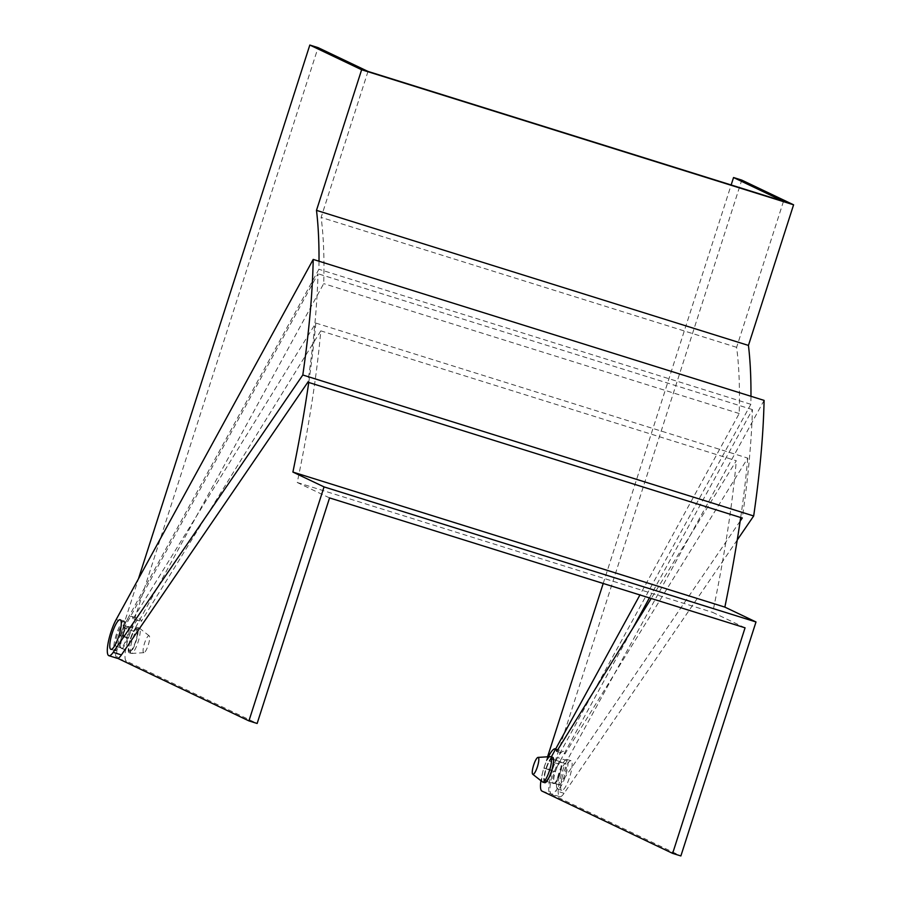 <?xml version="1.0" encoding="UTF-8"?>
<svg xmlns="http://www.w3.org/2000/svg" width="901" height="901" viewBox="0 0 901 901"><rect width="100%" height="100%" fill="white"/><g stroke="black" fill="none" stroke-linecap="round" stroke-linejoin="round"><path stroke-width="0.68" stroke-dasharray="4.5 3.38" d="M737.243 540.003L564.071 793.308A22.153 5.124 107.4 0 1 559.78 796.675A22.153 5.124 107.4 0 1 561.728 773.306A22.153 5.124 107.4 0 1 567.022 760.534L764.082 400.382M750.961 396.271A522.771 120.88 107.4 0 1 750.848 404.312L557.561 757.572A22.153 5.124 -72.6 0 0 552.268 770.344L741.771 180.11M319.01 261.211A522.771 120.88 107.4 0 1 318.898 269.264L125.622 622.523A22.153 5.124 -72.6 0 0 120.317 635.295L138.45 578.814M128.426 638.235L118.966 635.273L128.426 638.235A22.153 5.124 107.4 0 1 128.55 637.863L318.053 47.618M120.88 636.016A13.29 3.075 107.4 0 1 124.135 628.132L318.019 273.769A524.1 121.184 107.4 0 1 307.872 382.193M117.141 658.271A22.153 5.124 107.4 0 1 118.966 635.273M740.172 521.116L555.849 790.74A22.153 5.124 107.4 0 1 551.558 794.096A22.153 5.124 107.4 0 1 553.383 771.098L555.298 771.842A13.29 3.075 107.4 0 1 558.552 763.958L632.693 628.447M649.396 597.915L752.436 409.595A524.1 121.184 107.4 0 1 742.289 518.019M750.848 404.312L318.898 269.264M555.298 771.842L543.922 768.148L553.383 771.098M543.922 768.148A22.153 5.124 107.4 0 1 544.035 767.776L547.56 756.817M603.208 583.465L731.15 184.975M783.487 201.34L736.624 347.324A513.908 118.831 107.4 0 1 739.203 413.536L639.935 594.953M551.333 756.896L549.081 761.007A13.29 3.075 107.4 0 0 545.837 768.88M368.002 71.427L321.128 217.411A513.908 118.831 107.4 0 1 323.707 283.624L133.596 631.094L124.135 628.132M130.341 638.978A13.29 3.075 107.4 0 1 133.596 631.094M736.624 347.324L321.128 217.411M739.203 413.536L323.707 283.624M752.436 409.595L318.019 273.769M129.699 651.051A11.522 2.658 -72.6 0 0 129.778 651.085A11.522 2.658 -72.6 0 0 135.702 641.062A11.522 2.658 -72.6 0 0 136.738 629.123A11.522 2.658 -72.6 0 0 136.648 629.089A11.522 2.658 -72.6 0 0 130.724 639.113A11.522 2.658 -72.6 0 0 129.699 651.051M121.466 648.472A11.522 2.658 -72.6 0 0 121.545 648.506A11.522 2.658 -72.6 0 0 127.469 638.494A11.522 2.658 -72.6 0 0 128.505 626.555A11.522 2.658 -72.6 0 0 128.426 626.522A11.522 2.658 -72.6 0 0 122.502 636.534A11.522 2.658 -72.6 0 0 121.466 648.472M553.417 783.532A11.522 2.658 -72.6 0 0 553.496 783.566A11.522 2.658 -72.6 0 0 559.42 773.542A11.522 2.658 -72.6 0 0 560.456 761.615A11.522 2.658 -72.6 0 0 560.366 761.582A11.522 2.658 -72.6 0 0 554.453 771.594A11.522 2.658 -72.6 0 0 553.417 783.532M545.184 780.964A11.522 2.658 -72.6 0 0 545.274 780.998A11.522 2.658 -72.6 0 0 551.187 770.974A11.522 2.658 -72.6 0 0 552.223 759.036A11.522 2.658 -72.6 0 0 552.144 759.002A11.522 2.658 -72.6 0 0 546.22 769.026A11.522 2.658 -72.6 0 0 545.184 780.964M329.563 497.915L297.24 482.497A513.908 118.831 -72.6 0 0 320.812 330.858L736.308 460.76L651.209 598.478M320.812 330.858L141.254 621.453A22.153 5.124 -72.6 0 0 139.824 618.942A22.153 5.124 -72.6 0 0 128.438 638.212A22.153 5.124 -72.6 0 0 126.444 661.165L257.145 723.469M308.75 382.463A522.771 120.88 -72.6 0 0 315.812 323.065L133.021 618.874L141.254 621.453M315.812 323.065L747.762 458.125L564.972 753.934A22.153 5.124 -72.6 0 0 563.542 751.434A22.153 5.124 -72.6 0 0 552.155 770.693A22.153 5.124 -72.6 0 0 550.162 793.657L680.874 855.95M556.739 751.366L564.972 753.934M548.427 756.761A22.153 5.124 -72.6 0 0 540.927 780.716M133.021 618.874A22.153 5.124 -72.6 0 0 131.591 616.374A22.153 5.124 -72.6 0 0 120.52 634.653A22.153 5.124 -72.6 0 0 117.806 658.293M740.69 517.523A522.771 120.88 -72.6 0 0 747.762 458.125M745.059 627.817L712.736 612.41A513.908 118.831 -72.6 0 0 736.308 460.76M297.24 482.497L712.736 612.41M143.676 652.639A8.864 2.05 107.4 0 1 144.509 643.314A8.864 2.05 107.4 0 1 149.082 635.768A8.864 2.05 107.4 0 1 149.183 635.836A8.864 2.05 107.4 0 1 148.338 644.812A8.864 2.05 107.4 0 1 143.912 652.684A8.864 2.05 107.4 0 1 143.676 652.639M131.208 653.383A13.29 3.075 107.4 0 1 132.402 639.609A13.29 3.075 107.4 0 1 139.238 628.042A13.29 3.075 107.4 0 1 139.328 628.087A13.29 3.075 107.4 0 1 139.475 628.177A13.29 3.075 107.4 0 1 138.202 641.647A13.29 3.075 107.4 0 1 131.58 653.45A13.29 3.075 107.4 0 1 131.309 653.416A13.29 3.075 107.4 0 1 131.208 653.383M129.147 652.741A13.29 3.075 107.4 0 1 130.341 638.967A13.29 3.075 107.4 0 1 137.177 627.4A13.29 3.075 107.4 0 1 137.279 627.434A13.29 3.075 107.4 0 1 136.085 641.219A13.29 3.075 107.4 0 1 129.248 652.774A13.29 3.075 107.4 0 1 129.147 652.741M120.779 647.796A11.071 2.557 107.4 0 1 121.736 636.433A11.071 2.557 107.4 0 1 127.413 626.668A11.071 2.557 107.4 0 1 127.469 626.691A11.071 2.557 107.4 0 1 127.548 626.713A11.071 2.557 107.4 0 1 126.557 638.201A11.071 2.557 107.4 0 1 120.858 647.83A11.071 2.557 107.4 0 1 120.802 647.808A11.071 2.557 107.4 0 1 120.779 647.796L129.586 651.479A11.961 2.771 107.4 0 1 130.589 639.192A11.961 2.771 107.4 0 1 136.727 628.65A11.961 2.771 107.4 0 1 136.873 628.707A11.961 2.771 107.4 0 1 135.758 641.219A11.961 2.771 107.4 0 1 129.586 651.479A11.961 2.771 107.4 0 1 129.564 651.468M116.252 646.377A11.071 2.557 107.4 0 1 117.254 634.901A11.071 2.557 107.4 0 1 122.941 625.271A11.071 2.557 107.4 0 1 123.02 625.305A11.071 2.557 107.4 0 1 122.029 636.782A11.071 2.557 107.4 0 1 116.33 646.411A11.071 2.557 107.4 0 1 116.252 646.377M124.372 621.082A15.508 3.581 -72.6 0 0 124.27 621.048A15.508 3.581 -72.6 0 0 116.297 634.529A15.508 3.581 -72.6 0 0 114.9 650.601A15.508 3.581 -72.6 0 0 115.013 650.646A15.508 3.581 -72.6 0 0 122.987 637.153A15.508 3.581 -72.6 0 0 124.372 621.082M550.342 756.637A13.29 3.075 -72.6 0 0 542.717 772.078A13.29 3.075 -72.6 0 0 542.436 781.91M552.673 757.313A13.29 3.075 -72.6 0 0 544.767 772.72A13.29 3.075 -72.6 0 0 544.745 782.687M561.041 770.569A11.071 2.557 -72.6 0 0 561.109 762.28A11.071 2.557 -72.6 0 0 561.064 762.257A11.071 2.557 -72.6 0 0 554.475 775.097A11.071 2.557 -72.6 0 0 554.453 783.397A11.071 2.557 -72.6 0 0 554.509 783.408A11.071 2.557 -72.6 0 0 561.041 770.569M552.245 767.551A11.961 2.771 -72.6 0 0 552.336 758.608A11.961 2.771 -72.6 0 0 545.161 772.45A11.961 2.771 -72.6 0 0 545.195 781.426A11.961 2.771 -72.6 0 0 552.245 767.551M565.558 771.977A11.071 2.557 -72.6 0 0 565.591 763.676A11.071 2.557 -72.6 0 0 559.003 776.504A11.071 2.557 -72.6 0 0 558.98 784.816A11.071 2.557 -72.6 0 0 565.558 771.977M557.685 777.417A15.508 3.581 107.4 0 1 566.909 759.442A15.508 3.581 107.4 0 1 566.875 771.076A15.508 3.581 107.4 0 1 557.651 789.039A15.508 3.581 107.4 0 1 557.685 777.417M561.807 778.701A15.508 3.581 107.4 0 1 571.02 760.726A15.508 3.581 107.4 0 1 570.986 772.36A15.508 3.581 107.4 0 1 561.774 790.335A15.508 3.581 107.4 0 1 561.807 778.701M567.022 760.534L557.561 757.572M125.622 622.523L116.161 619.561M564.071 793.308L555.849 790.74M128.55 637.863L120.317 635.295M552.268 770.344L544.035 767.776M558.552 763.958L549.081 761.007M541.94 791.078L550.162 793.657M118.222 658.597L126.444 661.165M559.78 796.675L551.558 794.096M121.545 648.506L129.778 651.085M545.274 780.998L553.496 783.566M552.144 759.002L560.366 761.582M555.32 748.855L563.542 751.434M131.591 616.374L139.824 618.942M128.426 626.522L136.648 629.089M137.177 627.4L139.238 628.042M127.413 626.668L136.727 628.65M122.941 625.271L127.469 626.691M124.27 621.048L120.148 619.753M115.013 650.646L110.902 649.351M116.33 646.411L120.858 647.83M129.248 652.774L131.309 653.416M149.183 635.836L139.475 628.177M143.912 652.684L131.58 653.45M561.109 762.28L552.336 758.608M565.591 763.676L561.064 762.257M566.909 759.442L571.02 760.726M557.651 789.039L561.774 790.335M558.98 784.816L554.453 783.397M554.509 783.408L545.195 781.426"/><path stroke-width="1.35" d="M110.857 632.333A22.153 5.124 107.4 0 1 116.161 619.561L313.21 259.409A532.964 123.234 107.4 0 1 302.804 374.996L113.199 652.335A22.153 5.124 107.4 0 1 108.908 655.703A22.153 5.124 107.4 0 1 110.857 632.333M740.172 521.116L742.289 518.019L307.872 382.193L121.432 654.914A22.153 5.124 107.4 0 1 117.141 658.271L108.908 655.703M632.693 628.447L649.396 597.915M138.45 578.814L309.82 45.05L318.053 47.618L368.002 71.427L783.487 201.34L733.549 177.531L741.771 180.11L793.59 204.809L361.639 69.749L316.488 210.361A522.771 120.88 107.4 0 1 319.01 261.211M309.82 45.05L361.639 69.749M313.21 259.409L764.082 400.382A532.964 123.234 107.4 0 1 753.675 515.969L737.243 540.003M753.675 515.969L302.804 374.996M793.59 204.809L748.438 345.421A522.771 120.88 107.4 0 1 750.961 396.271M748.438 345.421L316.488 210.361M547.56 756.817L603.208 583.465M731.15 184.975L733.549 177.531M639.935 594.953L551.333 756.896M540.927 780.716A22.153 5.124 -72.6 0 0 541.94 791.078L672.642 853.382L745.059 627.817L329.563 497.915L257.145 723.469L248.924 720.89L324.045 486.9L755.995 621.96L724.855 607.116A522.771 120.88 -72.6 0 0 740.69 517.523M672.642 853.382L680.874 855.95L755.995 621.96M651.209 598.478L556.739 751.366A22.153 5.124 -72.6 0 0 555.32 748.855A22.153 5.124 -72.6 0 0 548.427 756.761M324.045 486.9L292.904 472.068A522.771 120.88 -72.6 0 0 308.75 382.463M117.806 658.293A22.153 5.124 -72.6 0 0 118.222 658.597L248.924 720.89M292.904 472.068L724.855 607.116M120.261 619.798A15.508 3.581 -72.6 0 0 120.148 619.753A15.508 3.581 -72.6 0 0 112.174 633.245A15.508 3.581 -72.6 0 0 110.789 649.317A15.508 3.581 -72.6 0 0 110.902 649.351A15.508 3.581 -72.6 0 0 118.864 635.869A15.508 3.581 -72.6 0 0 120.261 619.798M538.167 764.071A8.864 2.05 -72.6 0 0 537.998 757.403A8.864 2.05 -72.6 0 0 532.919 767.697A8.864 2.05 -72.6 0 0 532.739 774.252A8.864 2.05 -72.6 0 0 538.167 764.071M532.739 774.252L542.436 781.91A13.29 3.075 -72.6 0 0 542.684 782.045A13.29 3.075 -72.6 0 0 550.59 766.638A13.29 3.075 -72.6 0 0 550.612 756.671A13.29 3.075 -72.6 0 0 550.342 756.637L537.998 757.403M542.684 782.045L544.745 782.687A13.29 3.075 -72.6 0 0 552.64 767.28A13.29 3.075 -72.6 0 0 552.673 757.313L550.612 756.671M121.432 654.914L113.199 652.335"/></g></svg>
